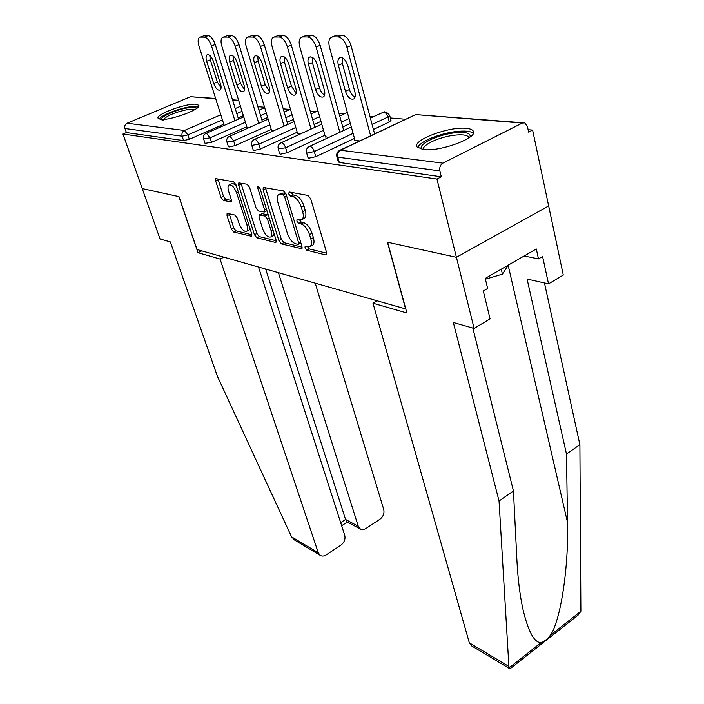<?xml version="1.0" encoding="UTF-8"?>
<svg xmlns="http://www.w3.org/2000/svg" width="704" height="704" viewBox="0 0 704 704"><rect width="100%" height="100%" fill="white"/><g stroke="black" fill="none" stroke-linecap="round" stroke-linejoin="round"><path stroke-width="1.06" d="M304.999 247.949L306.812 250.246L325.609 254.918L326.33 254.813L326.559 252.454L310.728 198.836L308.018 195.466L289.212 191.998L288.631 193.855L290.47 196.152L292.855 196.601C296.419 197.824 299.244 201.362 301.321 207.205L302.65 211.658C303.714 215.53 303.494 218.152 301.99 219.507L297.026 219.463L296.894 221.162L298.716 223.458L301.11 223.986C304.665 225.298 307.472 228.826 309.514 234.573L310.825 238.938C311.846 242.66 311.634 245.177 310.182 246.479L305.131 246.321L304.999 247.949M307.551 246.717L309.338 248.943L326.726 253.229M291.166 192.359L293.066 194.894L295.46 195.342L292.855 196.601M299.438 219.798L301.286 222.182L303.679 222.702L301.11 223.986M160.486 119.328C169.822 120.903 202.277 108.9 198.678 105.266L196.09 104.289C186.419 102.978 154.968 114.585 158.171 118.36L160.486 119.328M423.324 149.503C440.167 152.108 479.45 137.271 473.106 130.847C472.129 129.501 469.841 128.656 466.25 128.33C448.976 126.245 411.47 140.404 417.146 147.022L423.324 149.503M227.594 213.418L227.093 213.506L227.022 215.741L231.37 229.055L233.675 232.038L251.671 236.298L251.777 234.071L236.007 184.818L233.605 181.755L215.741 178.649L215.67 180.998L221.047 197.472L223.37 200.455L231.229 201.916L231.317 199.602L228.65 191.356C227.709 188.214 227.797 186.111 228.906 185.046C231.616 184.334 234.186 186.965 236.632 192.94L247.007 225.28C247.896 228.281 247.808 230.278 246.743 231.264C244.024 231.924 241.446 229.302 239.017 223.397L237.301 218.108L234.96 215.081L227.594 213.418M472.833 328.046L513.445 490.97L499.039 501.01L453.341 322.494L474.109 328.407L490.054 318.868L483.305 290.998L487.643 288.473L485.223 278.397L536.307 248.97L538.481 258.887L542.573 256.502L548.53 283.87L563.279 275.044L548.662 205.938L456.412 257.294L387.429 242.211L405.592 308.898L197.032 249.515L178.966 196.61L142.226 188.575L122.945 134.024L436.938 179.027L441.32 176.783L439.868 170.896L337.806 157.159L339.302 162.457L441.32 176.783M522.227 123.068L415.659 114.602L340.542 150.207L442.895 163.143L522.227 123.068L524.867 122.918L527.402 126.403L528.616 132.114L532.602 130.073L548.662 205.938L456.412 257.294L436.938 179.027M278.925 240.75L281.406 243.918L301.761 248.714L301.946 246.4L286.106 194.216L283.501 190.942L263.261 187.44L263.102 189.904L278.925 240.75L281.406 239.501L283.897 242.669L302.113 247.157M275.343 242.414L256.828 237.802L254.443 234.731L238.665 185.319L238.788 182.908L247.104 184.237L249.559 187.361L256.036 207.874L258.482 210.998L264.37 212.036L264.51 209.669L257.761 188.091L257.866 186.375L260.014 188.514L276.091 240.055L275.95 242.317L275.343 242.414L276.197 241.982M442.895 163.143C440.317 164.824 439.305 167.402 439.868 170.896M122.945 134.024L126.403 132.572L124.969 128.506C124.37 126.104 125.074 124.344 127.09 123.235L190.52 96.73L215.635 98.472M257.866 106.682L264.554 107.254M283.219 108.847L290.083 109.428M310.226 111.144L316.202 111.654M339.046 113.599L344.001 114.022M369.89 116.222L373.657 116.547M390.368 117.964L405.354 119.24M528.097 129.694L532.602 130.073M354.904 139.99L354.226 140.307L359.603 140.923M243.39 115.676L238.172 117.955M223.819 124.221L189.323 139.286L183.603 140.598L182.134 136.198L124.969 128.506M126.403 132.572L183.603 140.598M339.302 162.457L338.307 161.823M246.814 126.738L211.543 142.349L205.04 143.334M267.652 117.515L261.923 120.05M271.234 129.395L235.154 145.596L229.029 146.978L228.378 146.582M293.462 119.425L287.179 122.241M297.211 132.22L260.295 149.054L253.933 150.471L253.211 150.031M320.98 121.396L314.063 124.546M324.905 135.23L287.1 152.733L280.491 154.202L279.699 153.701M350.363 123.429L342.751 126.958M354.473 138.424L315.762 156.675L308.88 158.189L308 157.626M389.743 115.579L390.993 120.375L389.242 122.038L373.428 129.492M325.31 136.673L328.768 137.421M297.607 133.558L299.966 134.156M271.612 130.627L272.994 131.094M247.174 127.882L246.655 128.11L247.694 128.225M312.057 245.52L312.726 245.177C314.186 243.874 314.406 241.358 313.386 237.626L310.825 238.938M303.679 222.702C307.243 224.004 310.042 227.524 312.083 233.27L313.386 237.626M303.82 218.601L304.568 218.222C306.082 216.858 306.31 214.245 305.254 210.373L302.65 211.658M295.46 195.342C299.033 196.557 301.849 200.086 303.926 205.92L305.254 210.373M265.434 187.616L281.406 239.501M298.012 244.385L298.593 242.686L284.698 197.006L282.885 194.718L278.485 194.647C276.998 196.02 276.804 198.651 277.904 202.532L287.408 233.446C289.406 238.999 292.116 242.449 295.548 243.786L298.012 244.385M300.854 243.1L298.47 244.314M285.921 193.679L282.885 194.718M279.268 194.269L283.008 193.01L285.463 193.477M276.267 240.786L259.266 236.597L256.828 237.802M240.944 183.102L256.881 233.526L259.266 236.597M262.654 228.853C265.162 234.978 267.863 237.679 270.776 236.958C271.894 235.928 272.017 233.895 271.137 230.85L267.502 219.217L265.021 216.066L259.151 215.002L259.019 217.325L262.654 228.853M272.721 235.99L274.155 233.842M268.382 215.336L267.529 214.843L265.021 216.066M259.362 214.896L262.205 213.69L267.529 214.843M248.67 230.322L249.982 228.474M236.667 186.868C234.555 184.07 232.795 183.084 231.387 183.894L229.495 184.774M217.888 178.851L223.485 196.328L225.799 199.311L231.528 200.508M229.231 213.787L233.763 227.894L236.069 230.877L251.953 234.793M342.17 35.2L336.741 35.218L332.622 36.934L338.043 36.925L342.17 35.2C346.042 35.816 348.999 39.274 351.058 45.566L374.581 133.83M332.147 36.969L336.741 35.218M354.992 97.231C352.475 95.902 350.627 93.324 349.457 89.514L342.417 63.545L342.32 57.834M351.058 45.566L346.931 47.326L370.621 135.705M346.931 47.326C344.863 41.017 341.906 37.558 338.043 36.925M332.622 36.934L330.766 37.55C328.786 39.362 328.354 42.557 329.472 47.15L355.018 140.404M354.869 91.863C355.678 95.251 355.353 97.601 353.883 98.903C350.557 100.012 347.75 97.478 345.453 91.3L338.36 65.296C337.506 61.776 337.841 59.33 339.372 57.948C342.681 56.804 345.488 59.347 347.794 65.586L354.869 91.863M311.67 35.306L306.601 35.332L302.57 36.986L307.622 36.978L311.67 35.306C315.286 35.904 318.111 39.248 320.144 45.32L343.719 130.469M302.174 37.013L306.601 35.332M324.597 95.154C322.3 93.799 320.602 91.344 319.484 87.798L312.426 62.691L312.206 57.262M320.144 45.32L316.105 47.018L339.838 132.273M316.105 47.018C314.054 40.929 311.23 37.585 307.622 36.978M302.57 36.986L300.898 37.541C299.033 39.257 298.681 42.363 299.825 46.851L325.415 137.042M324.35 90.042C325.178 93.368 324.905 95.647 323.514 96.897C320.443 97.9 317.786 95.445 315.559 89.522L308.449 64.381C307.578 60.94 307.859 58.564 309.294 57.253C312.365 56.206 315.014 58.678 317.249 64.654L324.35 90.042M283.193 35.411L278.45 35.429L274.507 37.03L279.224 37.03L283.193 35.411C286.581 35.992 289.282 39.213 291.298 45.091L314.864 127.345M274.173 37.057L278.45 35.429M296.182 93.21L291.456 86.196L284.398 61.899L284.064 56.742M291.298 45.091L287.338 46.728L311.054 129.087M287.338 46.728C285.314 40.841 282.612 37.611 279.224 37.03M274.507 37.03L273.002 37.532C271.251 39.169 270.952 42.187 272.114 46.578L297.704 133.901M295.83 88.352C296.683 91.608 296.454 93.826 295.143 95.014C292.292 95.929 289.775 93.544 287.602 87.859L280.5 63.536C279.62 60.166 279.849 57.851 281.204 56.602C284.046 55.651 286.554 58.045 288.728 63.782L295.83 88.352M256.546 35.508L252.111 35.526L248.239 37.074L252.666 37.066L256.546 35.508C259.732 36.062 262.319 39.186 264.308 44.871L287.822 124.423M247.958 37.092L252.111 35.526M269.562 91.37L265.188 84.691L258.148 61.151L257.717 56.267M264.308 44.871L260.427 46.455L284.082 126.104M260.427 46.455C258.43 40.762 255.842 37.638 252.666 37.066M248.239 37.074L246.884 37.523C245.23 39.09 244.992 42.02 246.171 46.314L271.709 130.953M269.13 86.759C269.993 89.954 269.799 92.118 268.567 93.254C265.91 94.081 263.525 91.766 261.413 86.302L254.329 62.735C253.431 59.435 253.616 57.191 254.892 55.994C257.541 55.132 259.926 57.455 262.038 62.973L269.13 86.759M231.563 35.596L227.401 35.614L223.608 37.118L227.762 37.11L231.563 35.596C234.564 36.142 237.046 39.16 239.017 44.669L262.425 121.695M223.37 37.127L227.401 35.614M244.57 89.637L240.522 83.283L233.508 60.456L232.998 55.836M239.017 44.669L235.206 46.209L258.764 123.323M235.206 46.209C233.235 40.691 230.754 37.655 227.762 37.11M223.608 37.118L222.376 37.523C220.818 39.019 220.634 41.87 221.822 46.068L247.262 128.181M244.068 85.272C244.939 88.396 244.79 90.508 243.628 91.599C241.146 92.356 238.876 90.103 236.826 84.841L229.759 61.987C228.853 58.758 229.002 56.575 230.208 55.422C232.672 54.639 234.942 56.901 237.002 62.207L244.068 85.272M208.094 35.684L204.178 35.693L200.464 37.154L204.371 37.154L208.094 35.684C210.927 36.203 213.312 39.142 215.248 44.484L238.533 119.134M200.262 37.162L204.178 35.693M221.074 88L217.316 81.954L210.329 59.796L209.766 55.431M215.248 44.484L211.517 45.971L234.942 120.71M211.517 45.971C209.572 40.621 207.187 37.682 204.371 37.154M200.464 37.154L199.338 37.523C197.877 38.958 197.736 41.73 198.924 45.839L224.189 125.409M220.51 83.873C221.39 86.935 221.276 88.994 220.176 90.033C217.853 90.728 215.688 88.537 213.69 83.468L206.659 61.283C205.753 58.124 205.858 55.994 206.994 54.894C209.308 54.173 211.464 56.373 213.479 61.486L220.51 83.873M422.198 149.345C416.24 145.323 436.014 135.15 453.605 132.959C465.45 131.595 470.941 132.933 470.078 136.998M468.908 137.852L468.582 136.972C466.699 134.842 461.648 134.288 453.438 135.326C438.636 137.183 421.432 145.297 423.614 149.53M473.282 133.346C470.571 131.006 464.394 130.46 454.749 131.701C438.363 133.83 418.915 142.155 417.745 147.682M485.417 279.18L502.427 274.155L508.297 265.1M501.257 269.157L502.427 274.155M163.082 120.296C155.505 119.187 174.354 109.859 188.047 107.8C193.239 106.982 196.117 107.166 196.706 108.372M195.14 109.428L187.818 109.516C175.78 112.059 167.658 115.342 163.442 119.363M198.396 106.762C196.759 106.154 193.75 106.198 189.35 106.92C177.918 108.706 161.146 115.421 159.183 119.055M471.794 645.999L469.33 642.858L508.895 666.45L510.171 668.703L578.222 615.032L580.888 611.274L579.894 444.69L566.474 454.036L527.085 279.048L548.53 283.87M513.445 490.97L516.886 559.698C517.757 577.5 519.693 593.683 522.694 608.23C528.132 631.506 534.283 642.963 541.138 642.594C544.086 641.74 547.131 639.338 550.282 635.386C560.19 621.966 568.762 568.964 567.538 522.518L566.474 454.036M508.895 666.45L499.039 501.01M474.109 328.407L456.412 257.294L387.649 242.255L406.903 312.99L372.979 303.195L469.33 642.858M579.894 444.69L544.456 282.955M377.238 300.828L372.979 303.195M524.154 255.974L538.481 258.887M294.853 540.206L291.553 536.853L217.325 376.112L170.333 241.912L160.046 238.982L142.226 188.575L178.834 196.583L198 252.692L220.062 259.054L318.278 552.79L320.021 555.254C321.851 556.459 323.91 556.354 326.181 554.946L340.912 545.151C344.291 542.467 345.567 539.185 344.731 535.304L258.5 267.018M220.062 259.054L223.872 257.162M347.134 521.902L345.558 519.464L358.283 526.346L360.466 529.153L362.842 529.663L365.411 528.854L380.01 519.174C383.258 516.578 384.507 513.357 383.742 509.511L315.242 283.175M358.283 526.346L278.414 272.686M198 252.692L201.74 250.853M340.674 522.658L345.558 519.464L265.663 269.06M309.338 248.943L306.812 250.246M293.066 194.894L290.47 196.152M301.286 222.182L298.716 223.458M523.028 122.778L415.659 114.602L339.953 150.234M338.369 162.043L336.882 156.754C336.239 154.044 337.093 151.95 339.434 150.48L340.542 150.207C338.122 151.703 337.207 154.018 337.806 157.159L336.82 156.543M127.09 123.235L184.422 130.478L220.81 114.77M235.233 108.539L240.478 106.278M238.7 100.558L232.593 100.074M215.723 98.736L190.52 96.73M222.429 119.865L187.862 134.886L182.134 136.198C181.526 133.602 182.283 131.692 184.422 130.478L187.862 134.886L189.323 139.286M389.242 122.038L387.93 117.022L372.082 124.45M353.082 133.355L314.274 151.545L315.762 156.675M308.053 157.81L306.557 152.698L307.384 153.058L314.274 151.545C313.254 148.597 311.846 146.863 310.042 146.353L309.038 146.599C306.75 148.025 305.923 150.058 306.557 152.698L306.504 152.513M370.383 118.07L383.724 112.068C385.607 112.499 387.006 114.154 387.93 117.022L389.69 115.368L386.223 111.962M349.034 118.562L341.396 122.074M323.506 130.319L285.622 147.77L287.1 152.733M319.634 116.67L312.708 119.812M295.821 127.459L258.808 144.232L260.295 149.054M292.116 114.831L285.815 117.647M269.843 124.775L233.684 140.923L235.154 145.596M266.306 113.054L260.568 115.579M245.423 122.25L210.074 137.817L211.543 142.349M242.044 111.338L236.817 113.617M279.743 153.868L278.247 148.914L285.622 147.77C284.61 144.91 283.254 143.246 281.565 142.754L280.667 142.982C278.423 144.355 277.614 146.326 278.247 148.914L278.203 148.755M253.255 150.163L251.768 145.367L258.808 144.232C257.814 141.469 256.52 139.858 254.927 139.392L254.118 139.594C251.918 140.923 251.134 142.842 251.768 145.367L251.724 145.235M228.413 146.696L226.934 142.041L233.684 140.923L229.962 136.233L229.222 136.418C227.066 137.702 226.301 139.577 226.934 142.041L226.89 141.926M205.075 143.44L203.597 138.917L210.074 137.817L206.501 133.267L205.832 133.434C203.72 134.684 202.972 136.514 203.597 138.917L203.562 138.82M312.083 233.27L309.514 234.573M303.926 205.92L301.321 207.205M326.638 254.39L325.609 254.918M265.654 188.69L263.102 189.904M302.034 248.345L301.092 248.82M283.897 242.669L281.406 243.918M300.52 241.71L298.593 242.686M286.66 196.055L284.698 197.006M283.008 193.01L280.421 194.251M256.881 233.526L254.443 234.731M241.173 184.149L238.665 185.319M266.341 208.78L264.51 209.669M259.433 187.299L257.761 188.091M272.941 229.953L271.137 230.85M269.315 218.328L267.502 219.217M262.205 213.69L259.714 214.896M248.697 224.453L247.007 225.28M238.348 192.122L236.632 192.94M231.422 201.678L230.727 202.013M225.799 199.311L223.37 200.455M223.485 196.328L221.047 197.472M218.117 179.872L215.67 180.998M251.891 236.007L251.117 236.386M236.069 230.877L233.675 232.038M233.763 227.894L231.37 229.055M229.434 214.588L227.022 215.741M349.457 89.514L345.453 91.3M342.417 63.545L338.36 65.296M319.484 87.798L315.559 89.522M312.426 62.691L308.449 64.381M291.456 86.196L287.602 87.859M284.398 61.899L280.5 63.536M265.188 84.691L261.413 86.302M258.148 61.151L254.329 62.735M240.522 83.283L236.826 84.841M233.508 60.456L229.759 61.987M217.316 81.954L213.69 83.468M210.329 59.796L206.659 61.283M509.177 667.77L541.138 642.594M550.282 635.386L580.888 611.274M508.165 265.311L567.538 522.518M291.553 536.853L318.278 552.79M473.502 132.546L473.106 130.847M238.621 100.294L232.505 99.81M416.522 114.33L415.087 114.646M384.56 111.804L383.222 112.103M351.322 126.931L309.531 146.37M347.371 112.482L339.706 115.984M321.772 124.186L281.125 142.771M317.988 110.854L311.036 113.978M294.105 121.598L254.549 139.401M290.479 109.252L284.161 112.05M268.145 119.161L229.618 136.242M264.686 107.694L258.94 110.211M243.751 116.855L206.202 133.276M312.726 245.177L310.182 246.479M304.568 218.222L301.99 219.507M266.878 210.813L264.37 212.036M273.249 235.726L270.776 236.958M249.172 230.076L246.743 231.264M340.402 57.508L339.372 57.948M310.253 56.848L309.294 57.253M282.075 56.232L281.204 56.602M255.702 55.66L254.892 55.994M230.956 55.123L230.208 55.422M207.689 54.613L206.994 54.894M468.802 137.922L468.582 136.972M471.099 645.586L509.678 668.65M360.122 528.942L346.773 521.699M347.371 522.025L341.669 525.765M293.894 539.634L320.021 555.254"/></g></svg>

